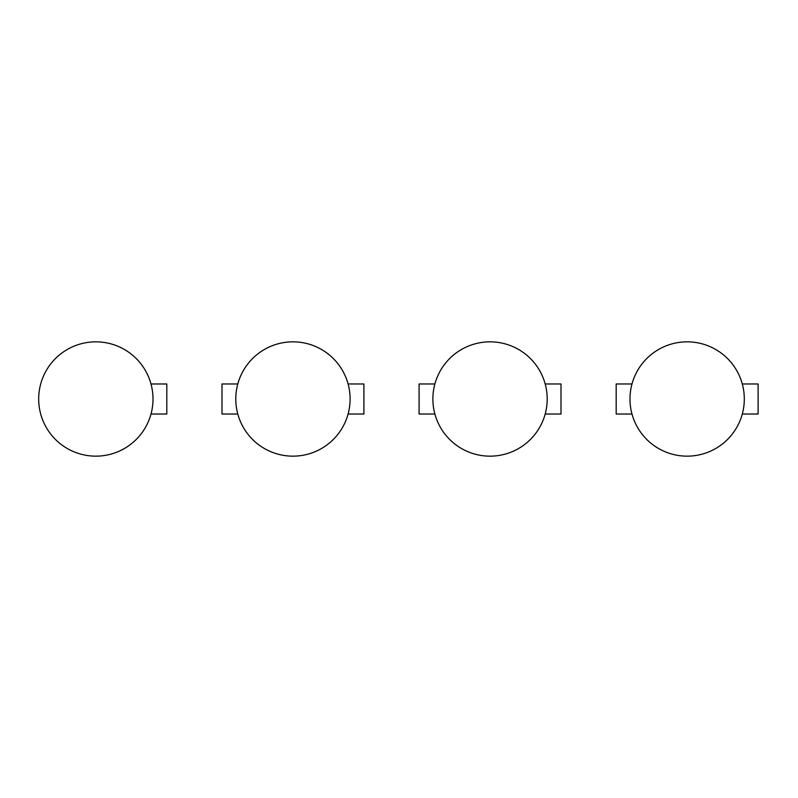 <?xml version="1.0" encoding="UTF-8"?>
<svg xmlns="http://www.w3.org/2000/svg" width="798" height="798" viewBox="0 0 798 798"><rect width="100%" height="100%" fill="white"/><g stroke="black" fill="none" stroke-linecap="round" stroke-linejoin="round"><path stroke-width="1.2" d="M150.992 414.022L166.802 414.022L166.802 383.978L150.992 383.978M545.194 414.022L561.004 414.022L561.004 383.978L545.194 383.978M237.794 414.022L221.994 414.022L221.994 383.978L237.794 383.978M348.098 414.022L363.898 414.022L363.898 383.978L348.098 383.978M434.89 414.022L419.09 414.022L419.09 383.978L434.89 383.978M616.186 414.022L631.996 414.022L616.186 414.022L616.186 383.978L631.996 383.978L616.186 383.978M742.29 414.022L758.1 414.022L758.1 383.978L742.29 383.978M41.536 416.825A57.157 57.157 0 0 0 113.675 453.304A57.157 57.157 0 0 0 150.154 381.175A57.157 57.157 0 0 0 78.014 344.696A57.157 57.157 0 0 0 41.536 416.825M292.946 341.843A57.157 57.157 0 0 0 235.789 399A57.157 57.157 0 0 0 292.946 456.157A57.157 57.157 0 0 0 350.103 399A57.157 57.157 0 0 0 292.946 341.843M490.042 341.843A57.157 57.157 0 0 0 432.885 399A57.157 57.157 0 0 0 490.042 456.157A57.157 57.157 0 0 0 547.199 399A57.157 57.157 0 0 0 490.042 341.843M687.148 341.843A57.157 57.157 0 0 0 629.981 399A57.157 57.157 0 0 0 687.148 456.157A57.157 57.157 0 0 0 744.305 399A57.157 57.157 0 0 0 687.148 341.843"/></g></svg>
